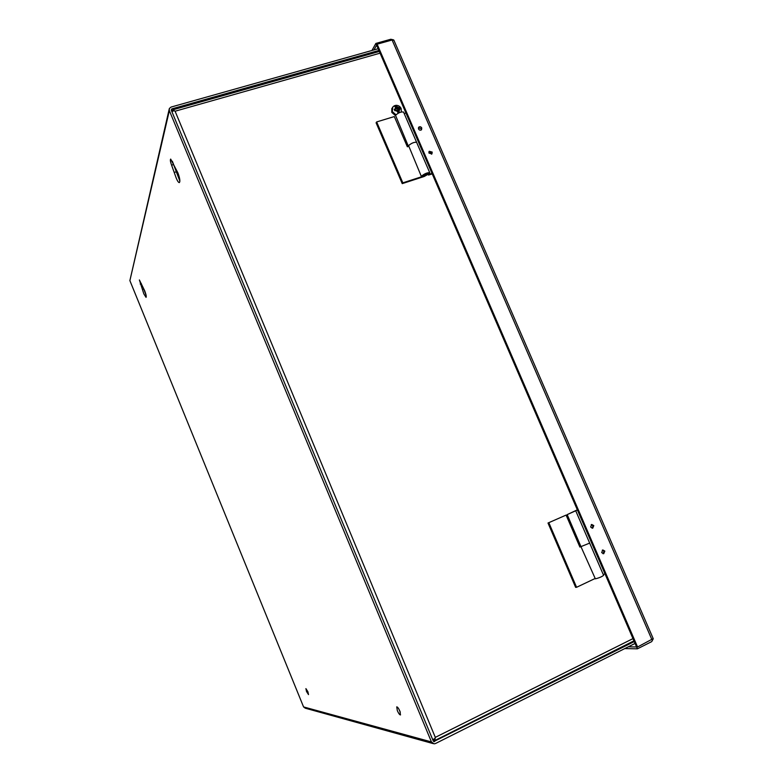 <?xml version="1.0" encoding="UTF-8"?>
<svg xmlns="http://www.w3.org/2000/svg" width="783" height="783" viewBox="0 0 783 783"><rect width="100%" height="100%" fill="white"/><g stroke="black" fill="none" stroke-linecap="round" stroke-linejoin="round"><path stroke-width="1.17" d="M408.423 146.401L408.569 145.609C411.496 143.113 414.178 142.017 416.615 142.31L416.703 142.526M408.334 146.186L395.513 115.326C398.39 112.723 401.062 111.626 403.539 112.047L403.646 112.282M428.83 152.039L431.697 152.577L431.482 154.222M418.386 127.962L421.274 128.49L421.107 130.056M427.107 174.257L424.19 175.549L427.107 174.257M432.226 173.885L428.526 175.089L428.281 174.521M429.025 173.963L428.526 175.089M429.172 174.306L432.01 173.386M404.194 113.564L405.937 113.036M566.109 515.087L548.002 523.024L566.109 515.087L579.89 547.053L589.677 543.089L580.947 546.632L595.354 578.833C599.093 577.923 601.843 576.758 603.605 575.339L603.556 575.231M577.345 509.841L567.166 514.617L577.414 509.997M602.293 550.195L604.153 551.252L602.93 553.689M591.204 524.718L593.132 525.775L591.997 528.173M603.292 574.614L604.985 573.812M421.763 127.962L421.548 129.724C420.402 130.546 419.394 130.291 418.523 128.97L418.739 127.208C419.884 126.376 420.892 126.631 421.763 127.962M432.196 152.078L431.942 153.889L428.957 153.106L429.211 151.295L432.196 152.078M593.798 525.599L592.731 528.192L590.636 527.047L591.694 524.453L593.798 525.599M604.838 551.105L603.703 553.738L601.677 552.573L602.793 549.94L604.838 551.105M371.954 50.484L375.869 43.427L390.805 39.248L393.457 39.864M653.208 638.879L651.73 641.61L637.391 648.833L624.785 648.578M393.898 40.285L392.097 39.992L377.142 44.181L637.577 646.983L653.188 638.615M377.142 44.181L376.613 45.14L375.869 43.427M637.391 648.833L636.589 646.973L628.279 646.827M637.577 646.983L636.579 646.973L376.613 45.14L373.941 49.926M548.883 522.819L576.582 587.289L594.757 578.666M576.582 587.289L575.642 587.367L548.002 523.024M579.792 546.828L580.839 546.338M408.423 146.45L407.356 146.783L394.329 116.559L376.652 121.933L402.834 182.85L402.227 183.633L424.171 176.498L429.554 173.454L429.74 172.7C427.352 172.524 424.66 173.62 421.675 176.009L421.46 176.684L427.909 173.601L424.719 175.5M416.673 142.408L416.605 142.31C414.178 142.007 411.496 143.103 408.569 145.599L421.43 176.625M402.834 182.85L424.817 175.715M376.652 121.933L376.094 122.804L402.227 183.633M172.368 111.45L172.906 109.786L175.098 111.215L173.748 110.648L171.957 111.812M380.078 53.166L175.098 111.215L435.309 737.371L434.79 740.532L432.901 740.092M632.967 638.615L435.309 737.371L434.751 738.809L432.637 739.455M172.348 161.259L179.884 181.157M177.898 172.857C179.845 178.152 180.325 181.402 179.356 182.596C178.563 182.625 177.555 181.225 176.341 178.387L171.585 165.144C170.381 161.866 170.077 159.84 170.674 159.076L177.898 172.857M176.341 171.79L174.56 172.319M142.437 289.475L139.384 279.952L144.689 290.757C146.078 294.437 146.529 296.64 146.049 297.364L143.818 293.84L142.437 289.475L143.788 289.025L146.137 295.475M307.915 691.761L308.512 694.609L306.505 691.467L305.908 688.619L307.915 691.761M398.684 708.752L400.289 712.197M399.898 711.17L400.495 714.948C399.653 714.879 398.596 713.45 397.333 710.631L396.736 706.863C397.578 706.922 398.625 708.351 399.898 711.17M169.128 109.424L129.88 280.617L303.569 706.922L305.282 708.204L432.921 743.547M635.052 643.43L435.446 743.547L433.988 743.84L431.453 741.932L169.343 110.618L169.334 108.524L171.046 107.075L378.16 48.732M433.782 741.55L634.25 641.571M434.134 741.648L433.283 741.012L171.242 110.08L171.81 108.896L378.903 50.445M143.475 288.261L143.788 289.025M398.116 113.271L396.981 110.031L394.886 110.794L394.201 109.366L396.355 108.583L394.27 105.803L395.855 105.333L397.735 108.093L399.8 107.428L400.485 108.847L398.361 109.542L399.487 112.605M398.821 112.909L397.764 110.442L398.361 109.542M397.735 108.093L397.138 108.994L395.601 105.431M394.485 109.923L396.355 108.583M399.643 109.101L399.242 108.26L397.138 108.994M399.8 107.428L399.242 108.26M392.097 39.992L651.945 639.76M303.569 706.922L431.453 741.932M169.343 110.618L129.88 280.617M171.585 165.144L173.376 164.616M141.39 283.681L140.226 284.063M171.428 110.52L171.81 108.896M434.614 741.55L433.4 741.227M395.425 115.463L391.833 112.292L392.342 107.711M395.983 114.778L392.303 111.578L392.782 107.036L394.27 105.803M399.859 109.023L399.076 111.206M397.666 111.626L395.523 110.53M394.916 109.082L395.738 107.154M397.138 106.723L399.105 107.623M429.74 172.7L403.539 112.047M424.092 175.519L423.534 175.323M427.205 174.071L427.44 173.513M580.947 546.573L567.195 514.676M589.716 543.177L575.887 511.162M653.257 638.742L393.82 40.06M589.716 543.187L603.605 575.339M172.906 109.786L379.334 51.453M633.936 640.846L434.79 740.532M395.386 115.541L391.813 112.419M401.376 111.969L401.131 108.455C400.015 106.273 398.253 105.235 395.855 105.333M391.803 112.38L391.803 108.563"/></g></svg>
